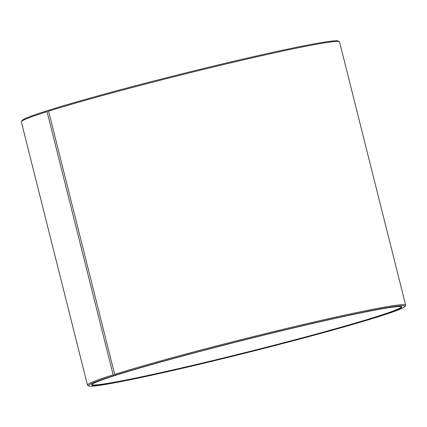 <?xml version="1.0" encoding="UTF-8"?>
<svg xmlns="http://www.w3.org/2000/svg" width="427" height="427" viewBox="0 0 427 427"><rect width="100%" height="100%" fill="white"/><g stroke="black" fill="none" stroke-linecap="round" stroke-linejoin="round"><path stroke-width="0.64" d="M92.002 384.396A159.484 6.4 165.9 0 0 92.008 384.471A159.484 6.4 165.9 0 0 203.471 362.795A159.484 6.4 165.9 0 0 376.384 316.695A159.484 6.4 165.9 0 0 401.364 306.767A159.484 6.4 165.9 0 0 401.337 306.698M49.009 110.289L47.562 110.614L47.045 111.66L113.15 374.842L114.116 375.563L116.779 374.965A159.847 6.416 165.9 0 0 91.805 384.631A159.847 6.416 165.9 0 0 200.482 363.895A159.847 6.416 165.9 0 0 376.769 316.983A159.847 6.416 165.9 0 0 401.62 306.816A159.847 6.416 165.9 0 0 288.396 329.169A159.847 6.416 165.9 0 0 118.274 374.495L115.637 375.082L114.687 374.362L48.577 111.18L49.089 110.134A163.13 6.549 165.9 0 1 222.697 63.874A163.13 6.549 165.9 0 1 338.248 41.061L339.353 41.723A164.037 6.581 165.9 0 0 223.156 64.664A164.037 6.581 165.9 0 0 48.577 111.18M114.116 375.563A163.13 6.549 165.9 0 0 88.752 385.939A163.13 6.549 165.9 0 0 205.633 362.806A163.13 6.549 165.9 0 0 379.438 316.386A163.13 6.549 165.9 0 0 404.924 306.522A163.13 6.549 165.9 0 0 295.335 327.376A163.13 6.549 165.9 0 0 115.637 375.082M113.15 374.842A164.037 6.581 165.9 0 0 87.455 385.053A164.037 6.581 165.9 0 0 87.647 385.277L88.752 385.939M47.045 111.66A164.037 6.581 165.9 0 0 21.414 121.583A164.037 6.581 165.9 0 0 21.35 121.871L87.455 385.053M47.562 110.614A163.13 6.549 165.9 0 0 22.076 120.478L21.414 121.583M404.924 306.522L405.586 305.417A164.037 6.581 165.9 0 0 405.65 305.129L339.545 41.947A164.037 6.581 165.9 0 0 339.353 41.723M405.65 305.129A164.037 6.581 165.9 0 0 292.335 327.109A164.037 6.581 165.9 0 0 114.687 374.362"/></g></svg>
